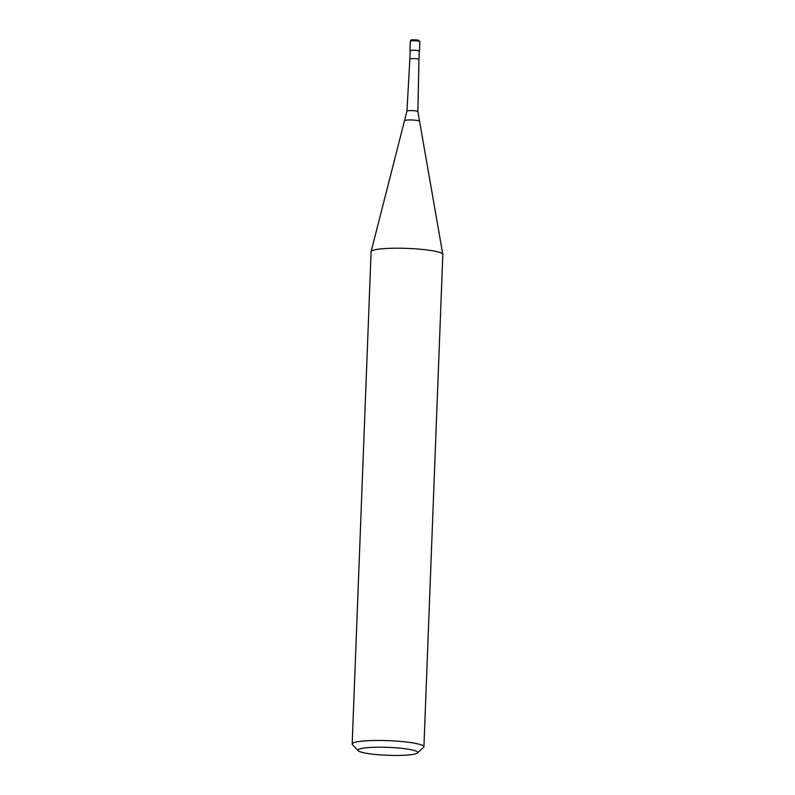 <?xml version="1.0" encoding="UTF-8"?>
<svg xmlns="http://www.w3.org/2000/svg" width="795" height="795" viewBox="0 0 795 795"><rect width="100%" height="100%" fill="white"/><g stroke="black" fill="none" stroke-linecap="round" stroke-linejoin="round"><path stroke-width="1.19" d="M410.17 50.93A4.79 0.636 2.2 0 1 409.942 50.721A4.79 0.636 2.2 0 1 412.088 50.274A4.79 0.636 2.2 0 1 416.997 50.433A4.79 0.636 2.2 0 1 419.512 51.089A4.79 0.636 2.2 0 1 419.263 51.278M418.945 59.377L419.273 51.079A4.551 0.606 2.2 0 0 416.888 50.453A4.551 0.606 2.2 0 0 412.217 50.304A4.551 0.606 2.2 0 0 410.18 50.731L409.862 59.019A4.551 0.606 2.2 0 1 409.862 59.019A4.551 0.606 2.2 0 1 411.899 58.601A4.551 0.606 2.2 0 1 416.56 58.75A4.551 0.606 2.2 0 1 418.945 59.377L417.862 111.548A5.466 0.725 2.2 0 1 417.862 111.558A5.466 0.725 2.2 0 0 416.958 111.121A5.466 0.725 2.2 0 0 409.385 110.624A5.466 0.725 2.2 0 0 406.941 111.131L404.516 120.641A7.533 0.994 2.2 0 1 407.875 119.995A7.533 0.994 2.2 0 1 418.309 120.671A7.533 0.994 2.2 0 1 419.551 121.218A7.533 0.994 2.2 0 1 419.561 121.247L442.815 254.39A35.894 4.75 2.2 0 1 442.825 254.519L423.914 746.773A35.894 4.75 2.2 0 1 423.566 747.399L417.425 752.994A29.912 3.955 2.2 0 1 404.317 755.25A29.912 3.955 2.2 0 1 358.177 750.719A29.912 3.955 2.2 0 1 371.315 747.399A29.912 3.955 2.2 0 1 403.761 748.582A29.912 3.955 2.2 0 1 417.425 752.994M358.177 750.719L352.473 744.667A35.894 4.75 2.2 0 1 352.175 744.021L371.086 251.767A35.894 4.75 2.2 0 1 371.106 251.637L404.506 120.671A7.533 0.994 2.2 0 1 404.516 120.641M371.106 251.637A35.894 4.75 2.2 0 1 387.155 248.438A35.894 4.75 2.2 0 1 423.566 249.56A35.894 4.75 2.2 0 1 442.815 254.39M352.175 744.021A35.894 4.75 2.2 0 1 368.244 740.692A35.894 4.75 2.2 0 1 405.102 741.864A35.894 4.75 2.2 0 1 423.914 746.773M419.074 41.221A4.79 0.636 2.2 0 1 419.869 41.608L418.359 40.108C409.842 39.462 411.114 39.75 410.309 41.241A4.79 0.636 2.2 0 1 412.446 40.793A4.79 0.636 2.2 0 1 419.074 41.221M412.148 40.386L418.12 40.088M409.942 50.721L410.309 41.241M419.512 51.089L419.869 41.608M409.862 59.019L406.941 111.131M419.551 121.218L417.862 111.558"/></g></svg>
